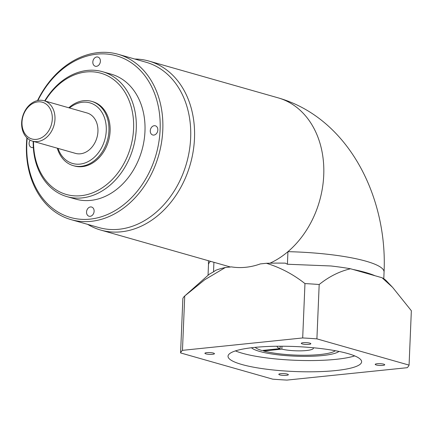 <?xml version="1.0" encoding="UTF-8"?>
<svg xmlns="http://www.w3.org/2000/svg" width="433" height="433" viewBox="0 0 433 433"><rect width="100%" height="100%" fill="white"/><g stroke="black" fill="none" stroke-linecap="round" stroke-linejoin="round"><path stroke-width="0.65" d="M377.067 363.747A4.774 0.893 -177.6 0 0 375.2 364.37A4.774 0.893 -177.6 0 0 377.847 365.284A4.774 0.893 -177.6 0 0 382.875 365.398A4.774 0.893 -177.6 0 0 384.742 364.77A4.774 0.893 -177.6 0 0 382.101 363.861A4.774 0.893 -177.6 0 0 377.067 363.747M280.676 373.679A4.774 0.893 -177.6 0 0 278.809 374.307A4.774 0.893 -177.6 0 0 281.45 375.222A4.774 0.893 -177.6 0 0 286.478 375.335A4.774 0.893 -177.6 0 0 288.351 374.707A4.774 0.893 -177.6 0 0 285.704 373.793A4.774 0.893 -177.6 0 0 280.676 373.679M206.779 352.646A4.774 0.893 -177.6 0 0 204.912 353.274A4.774 0.893 -177.6 0 0 207.553 354.183A4.774 0.893 -177.6 0 0 212.587 354.297A4.774 0.893 -177.6 0 0 214.454 353.674A4.774 0.893 -177.6 0 0 211.807 352.76A4.774 0.893 -177.6 0 0 206.779 352.646M303.176 342.709A4.774 0.893 -177.6 0 0 301.303 343.337A4.774 0.893 -177.6 0 0 303.95 344.251A4.774 0.893 -177.6 0 0 308.978 344.365A4.774 0.893 -177.6 0 0 310.851 343.737A4.774 0.893 -177.6 0 0 308.204 342.822A4.774 0.893 -177.6 0 0 303.176 342.709M255.161 347.358A41.07 7.675 -177.6 0 0 261.895 350.503L280.097 348.63L280.2 346.227M263.118 350.378L263.637 351.001L281.84 349.122L281.964 346.232M277.326 346.243A18.148 3.394 -177.6 0 0 277.185 346.638A18.148 3.394 -177.6 0 0 280.097 348.63M281.84 349.122A18.148 3.394 -177.6 0 0 306.348 350.535A18.148 3.394 -177.6 0 0 313.443 348.159A18.148 3.394 -177.6 0 0 313.335 347.753M251.443 347.759A44.891 8.389 -177.6 0 0 322.585 355.542A44.891 8.389 -177.6 0 0 339.001 351.428M254.187 347.455A66.855 12.497 -177.6 0 0 228.029 356.224A66.855 12.497 -177.6 0 0 265.034 369.008A66.855 12.497 -177.6 0 0 335.467 370.588A66.855 12.497 -177.6 0 0 361.625 361.82A66.855 12.497 -177.6 0 0 324.62 349.036A66.855 12.497 -177.6 0 0 254.187 347.455M235.428 350.898A66.855 12.497 -177.6 0 0 335.938 359.341A66.855 12.497 -177.6 0 0 354.697 355.899M92.824 62.038A4.774 3.702 -74.1 0 0 95.303 66.238A4.774 3.702 -74.1 0 0 100.396 61.259A4.774 3.702 -74.1 0 0 97.918 57.053A4.774 3.702 -74.1 0 0 92.824 62.038M150.267 130.788A4.774 3.702 -74.1 0 0 152.746 134.988A4.774 3.702 -74.1 0 0 157.839 130.008A4.774 3.702 -74.1 0 0 155.36 125.803A4.774 3.702 -74.1 0 0 150.267 130.788M86.535 212.029A4.774 3.702 -74.1 0 0 89.014 216.229A4.774 3.702 -74.1 0 0 94.113 211.244A4.774 3.702 -74.1 0 0 91.634 207.044A4.774 3.702 -74.1 0 0 86.535 212.029M30.11 140.168A4.774 3.702 -74.1 0 0 29.092 143.28A4.774 3.702 -74.1 0 0 31.571 147.48A4.774 3.702 -74.1 0 0 33.33 147.436M71.093 219.645L98.962 227.579A85.956 66.612 -74.1 0 0 190.655 137.878A85.956 66.612 -74.1 0 0 146.029 62.233L118.16 54.298A85.956 66.612 105.9 0 1 162.792 129.949A85.956 66.612 105.9 0 1 71.093 219.645A85.956 66.612 105.9 0 1 26.467 144A85.956 66.612 105.9 0 1 26.906 137.813M134.771 59.029A87.867 68.095 105.9 0 1 148.876 61.053A87.867 68.095 105.9 0 1 194.493 138.387A87.867 68.095 105.9 0 1 100.759 230.08A87.867 68.095 105.9 0 1 87.704 224.375M52.296 119.048A19.101 14.803 -74.1 0 0 37.936 101.863A19.101 14.803 -74.1 0 0 22.002 122.171A19.101 14.803 -74.1 0 0 36.367 139.361A19.101 14.803 -74.1 0 0 52.296 119.048M21.65 122.658A21.011 16.281 105.9 0 1 44.063 100.732A21.011 16.281 105.9 0 1 54.975 119.227A21.011 16.281 105.9 0 1 32.562 141.153A21.011 16.281 105.9 0 1 21.65 122.658M33.547 141.434A63.034 48.848 -74.1 0 0 81.994 195.592A63.034 48.848 -74.1 0 0 133.581 128.682A63.034 48.848 -74.1 0 0 101.782 73.48A63.034 48.848 -74.1 0 0 45.054 101.013M44.707 100.916A64.945 50.331 105.9 0 1 102.54 71.699A64.945 50.331 105.9 0 1 136.26 128.855A64.945 50.331 105.9 0 1 66.98 196.625A64.945 50.331 105.9 0 1 33.2 141.337M58.011 148.395A31.517 24.427 -74.1 0 0 85.333 162.846A31.517 24.427 -74.1 0 0 106.269 130.593A31.517 24.427 -74.1 0 0 94.713 104.981A31.517 24.427 -74.1 0 0 69.518 107.979M68.809 107.779A33.428 25.904 105.9 0 1 91.59 101.349A33.428 25.904 105.9 0 1 108.943 130.771A33.428 25.904 105.9 0 1 73.285 165.655A33.428 25.904 105.9 0 1 57.308 148.194M27.192 138.084A84.051 65.134 -74.1 0 0 26.819 143.512A84.051 65.134 -74.1 0 0 90.01 219.136A84.051 65.134 -74.1 0 0 160.113 129.77A84.051 65.134 -74.1 0 0 114.409 55.262A84.051 65.134 -74.1 0 0 37.888 100.51M37.503 100.591A85.956 66.612 105.9 0 1 118.16 54.298M66.98 196.625L75.688 199.104A64.945 50.331 -74.1 0 0 144.968 131.334A64.945 50.331 -74.1 0 0 111.249 74.178L102.54 71.699M73.285 165.655L74.444 165.985A33.428 25.904 -74.1 0 0 110.106 131.102A33.428 25.904 -74.1 0 0 92.749 101.679L91.59 101.349M32.562 141.153L75.521 153.379A21.011 16.281 -74.1 0 0 97.939 131.453A21.011 16.281 -74.1 0 0 87.028 112.964L44.063 100.732M304.967 283.583C293.195 274.289 280.346 267.524 266.419 263.286L260.325 263.913A87.867 68.095 -74.1 0 1 231.428 266.89L225.328 267.518L204.749 279.745L184.739 295.972L182.461 350.346L302.689 337.951A114.61 21.423 2.4 0 1 316.907 338.877L319.186 284.508A114.61 21.423 -177.6 0 0 304.967 283.583L302.689 337.951M266.419 263.286A89.777 16.779 2.4 0 1 285.325 263.14L287.415 264.244L287.94 251.665A87.867 68.095 105.9 0 1 269.976 263.194M263.637 351.001A41.07 7.675 -177.6 0 0 304.789 355.255A41.07 7.675 -177.6 0 0 335.331 350.714M230.448 266.993A87.867 68.095 105.9 0 1 229.999 266.869L100.759 230.08M185.394 295.393L209.247 274.241L213.518 271.859L213.918 262.29M213.518 271.859L215.715 270.311A89.777 16.779 2.4 0 1 225.328 267.518M287.415 264.244L330.953 265.976A89.777 16.779 2.4 0 1 350.541 268.769C339.467 271.361 329.015 276.606 319.186 284.508M316.907 338.877L409.071 365.116L411.35 310.742L392.59 287.35L382.041 277.737L350.541 268.769M375.043 275.745A87.867 16.422 -177.6 0 0 352.89 269.44M382.041 277.737A89.777 16.779 2.4 0 1 386.323 280.779L392.433 287.187M184.739 295.972A114.61 21.423 -177.6 0 0 182.861 298.559L180.583 352.927L272.747 379.167A114.61 21.423 2.4 0 0 286.965 380.093L407.193 367.698A114.61 21.423 2.4 0 0 409.071 365.116M180.583 352.927A114.61 21.423 2.4 0 1 182.461 350.346M278.11 97.842A87.867 68.095 105.9 0 1 323.732 175.176A87.867 68.095 105.9 0 1 287.94 251.665A87.867 16.422 -177.6 0 1 384.066 272.048C387.584 197.383 348.765 118.09 278.11 97.842L148.876 61.053M210.573 261.337A87.867 16.422 -177.6 0 0 208.484 264.687L208.403 260.72M383.79 278.755L384.066 272.048M208.04 275.312L208.484 264.687"/></g></svg>
